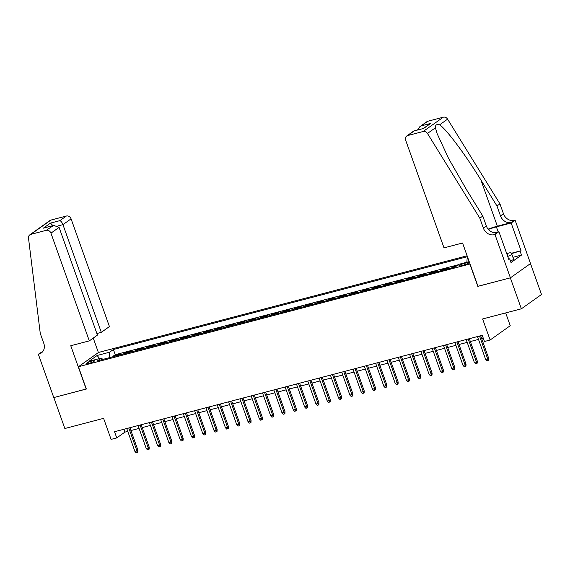 <?xml version="1.0" encoding="UTF-8"?>
<svg xmlns="http://www.w3.org/2000/svg" width="570" height="570" viewBox="0 0 570 570"><rect width="100%" height="100%" fill="white"/><g stroke="black" fill="none" stroke-linecap="round" stroke-linejoin="round"><path stroke-width="0.85" d="M88.827 363.404A4.261 0.663 -19.6 0 0 94.577 360.739A4.261 0.663 -19.6 0 0 92.312 360.931A4.261 0.663 -19.6 0 0 86.562 363.596A4.261 0.663 -19.6 0 0 88.827 363.404M467.115 255.795L98.546 352.445L78.418 366.745L470.036 263.988M530.485 263.575L541.5 294.505L521.372 308.805L482.619 318.965L490.115 340.012L510.243 325.712L505.69 312.916M78.418 366.745L86.355 389.032L53.822 397.561L64.845 428.512L103.598 418.351L111.093 439.399L116.75 437.917L124.908 432.124L127.766 431.376M477.966 286.275L510.349 277.854L521.372 308.805M456.413 266.062L452.851 266.995L453.05 267.558M446.944 269.154L448.319 268.178L441.536 269.959L441.736 270.522M435.63 272.125L437.005 271.149L430.222 272.93L430.421 273.493M424.315 275.089L425.69 274.113L418.907 275.894L419.107 276.457M413.001 278.06L414.383 277.077L407.593 278.858L407.792 279.421M401.693 281.024L403.068 280.048L396.278 281.829L396.478 282.392M390.379 283.988L391.754 283.012L384.964 284.793L385.163 285.356M379.064 286.959L380.439 285.983L373.649 287.757L373.849 288.327M367.75 289.923L369.125 288.947L362.335 290.728L362.534 291.291M356.435 292.894L357.81 291.911L351.02 293.692L351.22 294.255M345.121 295.858L346.496 294.882L339.706 296.664L339.905 297.227M333.806 298.822L335.181 297.846L328.391 299.628L328.591 300.19M322.492 301.794L323.867 300.817L317.077 302.592L317.276 303.162M311.177 304.758L312.552 303.781L305.762 305.563L305.962 306.126M299.863 307.729L301.238 306.745L294.448 308.527L294.654 309.09M288.548 310.693L289.923 309.717L283.133 311.498L283.34 312.061M277.234 313.657L278.609 312.681L271.819 314.462L272.025 315.025M265.919 316.628L267.294 315.652L260.504 317.426L260.711 317.996M254.605 319.592L255.98 318.616L249.197 320.397L249.396 320.96M243.29 322.556L244.665 321.58L237.882 323.361L238.082 323.924M231.976 325.527L233.351 324.551L226.568 326.332L226.767 326.895M220.661 328.491L222.036 327.515L215.253 329.296L215.453 329.859M209.347 331.462L210.729 330.479L203.939 332.26L204.138 332.823M198.039 334.426L199.415 333.45L192.624 335.231L192.824 335.794M186.725 337.39L188.1 336.414L181.31 338.195L181.509 338.758M175.41 340.361L176.786 339.385L169.995 341.159L170.195 341.729M164.096 343.325L165.471 342.349L158.681 344.13L158.88 344.693M152.781 346.296L154.157 345.313L147.366 347.094L147.566 347.657M141.467 349.26L142.842 348.284L136.052 350.065L136.251 350.628M130.152 352.224L131.528 351.248L124.737 353.03L124.937 353.592M490.115 340.012L484.457 341.501L482.256 335.31L114.549 431.725L116.75 437.917M466.866 262.741L464.379 263.39A4.125 0.641 -19.6 0 0 458.807 265.976A4.125 0.641 -19.6 0 0 461.002 265.791L463.495 265.136A4.125 0.641 -19.6 0 0 469.067 262.556A4.125 0.641 -19.6 0 0 466.866 262.741L467.243 263.803M102.835 359.392L101.317 358.081L97.513 360.789L455.038 267.038L458.843 264.33L469.188 261.616M101.317 358.081L88.87 361.344L97.142 355.473L109.59 352.21L113.394 349.503L467.428 256.671M466.873 262.228L467.115 258.459L467.87 257.918M467.115 258.459L467.984 258.231M458.237 264.765L115.247 354.704L113.423 355.993L113.622 356.564M118.838 355.195L120.213 354.219L113.423 355.993M123.362 354.006L124.737 353.03M134.677 351.042L136.052 350.065M145.991 348.07L147.366 347.094M157.306 345.107L158.681 344.13M168.62 342.142L169.995 341.159M179.935 339.171L181.31 338.195M191.249 336.207L192.624 335.231M202.564 333.236L203.939 332.26M213.878 330.272L215.253 329.296M225.193 327.308L226.568 326.332M236.507 324.337L237.882 323.361M247.815 321.373L249.197 320.397M259.129 318.409L260.504 317.426M270.444 315.438L271.819 314.462M281.758 312.474L283.133 311.498M293.073 309.503L294.448 308.527M304.387 306.539L305.762 305.563M315.702 303.575L317.077 302.592M327.016 300.604L328.391 299.628M338.331 297.64L339.706 296.664M349.645 294.669L351.02 293.692M360.96 291.705L362.335 290.728M372.274 288.741L373.649 287.757M383.589 285.769L384.964 284.793M394.903 282.805L396.278 281.829M406.218 279.834L407.593 278.858M417.532 276.87L418.907 275.894M428.847 273.906L430.222 272.93M440.161 270.935L441.536 269.959M451.469 267.971L452.851 266.995M477.824 286.382L469.887 264.095M130.922 430.542L139.08 428.405M142.236 427.578L150.395 425.441M153.551 424.614L161.709 422.47M164.865 421.643L173.024 419.506M176.18 418.679L184.338 416.542M187.494 415.708L195.653 413.571M198.809 412.744L206.967 410.607M210.123 409.78L218.274 407.636M221.438 406.809L229.589 404.672M232.752 403.845L240.903 401.707M244.067 400.874L252.218 398.736M255.381 397.91L263.532 395.772M266.696 394.946L274.847 392.801M278.01 391.975L286.161 389.837M289.318 389.011L297.476 386.873M300.632 386.04L308.79 383.902M311.947 383.076L320.105 380.938M323.261 380.112L331.419 377.974M334.576 377.141L342.734 375.003M345.89 374.176L354.048 372.039M357.205 371.213L365.363 369.068M368.519 368.241L376.677 366.104M379.834 365.277L387.992 363.14M391.148 362.306L399.306 360.169M402.463 359.342L410.621 357.205M413.777 356.378L421.928 354.234M425.092 353.407L433.243 351.27M436.406 350.443L444.557 348.306M447.721 347.472L455.872 345.334M459.035 344.508L467.186 342.37M470.35 341.544L478.501 339.399M481.664 338.573L483.267 338.153M123.897 429.274L124.908 432.124M115.247 354.704L113.394 349.503M109.59 352.21L109.24 357.711M97.142 355.473L99.529 358.551M479.527 336.022L487.699 358.965L488.675 358.274L488.576 360.155L488.034 360.539L487.699 358.965L485.661 359.499L477.489 336.557M488.675 358.274L480.645 335.73M488.034 360.539L486.901 360.839L485.661 359.499M507.407 255.531A8.65 1.347 -19.6 0 0 507.671 255.274A8.65 1.347 -19.6 0 0 507.058 254.555M506.716 253.6L510.905 252.503L511.924 254.519L513.691 259.471L510.435 260.982M511.924 254.519L507.742 256.464M444.009 247.864L405.648 140.142A3.99 3.456 -125.4 0 1 406.731 136.002A3.99 3.456 -125.4 0 1 407.721 135.539L423.161 131.492L443.289 117.192A3.99 3.456 54.6 0 1 447.593 119.151L499.947 203.868L503.474 213.771A9.312 8.058 -125.4 0 0 514.482 220.362L515.102 220.198L530.535 263.54L510.407 277.832L477.995 286.332L462.562 242.998L444.009 247.864M499.947 203.868L496.969 205.984L480.916 180.006C465.719 155.076 446.224 129.012 439.634 124.809C436.641 123.989 435.238 124.987 435.423 127.794L437.112 133.594L448.611 158.51L466.745 190.074L482.797 216.051L486.324 225.955A9.312 8.058 -125.4 0 0 497.332 232.546L494.354 234.662L494.974 234.498L510.407 277.832M482.797 216.051L479.819 218.167L483.346 228.071A9.312 8.058 -125.4 0 0 494.354 234.662M480.916 180.006L497.361 226.19L511.504 222.478A9.312 8.058 -125.4 0 1 500.496 215.888L496.969 205.984M427.849 121.239L419.848 126.683L426.859 121.702A3.99 3.456 54.6 0 1 427.849 121.239L443.289 117.192M435.423 127.794L427.464 133.451L479.819 218.167M511.304 253.287L521.037 250.736L511.475 253.636M508.668 259.079L509.666 258.816L510.991 262.528L521.486 255.068L520.168 251.356M509.666 258.816L508.796 259.435L498.921 231.698L494.974 234.498M515.102 220.198L511.162 223.005L496.392 226.874A14.97 2.33 -19.6 0 0 488.376 229.432M521.037 250.736L511.162 223.005M497.361 226.19A17.328 2.7 -19.6 0 0 488.12 229.133M494.824 232.774L498.921 231.698M427.464 133.451A3.99 3.456 -125.4 0 0 423.161 131.492M521.486 255.068L512.922 257.319M419.848 126.683L417.532 129.989M421.344 125.863L430.735 123.398L423.218 128.499M430.735 123.398L423.61 128.457L413.734 131.022L406.731 136.002M423.61 128.457L413.927 130.936M96.879 333.514L101.303 332.353L109.433 326.574L71.079 218.852L62.942 224.63L57.969 225.934M101.303 332.353L62.942 224.63C62.037 222.378 61.004 221.046 59.857 220.647L66.362 216.03L50.915 220.077L30.787 234.377A3.99 3.456 -125.4 0 0 29.804 234.84A3.99 3.456 -125.4 0 0 28.5 238.068L40.263 333.429L43.79 343.332A9.312 8.058 54.6 0 1 41.268 353.001A9.312 8.058 54.6 0 1 38.959 354.077L38.34 354.241L53.772 397.575L86.334 388.968M86.184 389.075L70.751 345.741L89.305 340.874L50.951 233.151A3.99 3.456 -125.4 0 0 46.234 230.33L30.787 234.377M38.34 354.241L42.992 351.248M98.396 352.552L93.245 338.074M89.305 340.874L97.441 335.096L59.081 227.373L50.951 233.151M29.804 234.84L49.932 220.54A3.99 3.456 54.6 0 1 50.915 220.077M66.362 216.03A3.99 3.456 54.6 0 1 71.079 218.852M42.615 351.747A9.312 8.058 54.6 0 1 41.938 351.961L38.959 354.077M46.234 230.33L53.644 225.407L59.081 227.373M52.732 225.713L43.341 228.171L53.644 225.407M43.341 228.171L50.466 223.112L52.889 225.606M468.212 338.986L476.385 361.936L477.361 361.238L477.261 363.118L476.72 363.51L476.385 361.936L474.347 362.47L466.175 339.52M477.361 361.238L469.331 338.694M476.72 363.51L475.587 363.803L474.347 362.47M456.898 341.957L465.07 364.9L466.046 364.209L465.947 366.09L465.405 366.474L465.07 364.9L463.032 365.434L454.86 342.492M466.046 364.209L458.016 341.665M465.405 366.474L464.272 366.774L463.032 365.434M445.583 344.921L453.756 367.871L454.732 367.173L454.632 369.054L454.091 369.438L453.756 367.871L451.718 368.405L443.546 345.456M454.732 367.173L446.702 344.629M454.091 369.438L452.958 369.738L451.718 368.405M434.269 347.892L442.441 370.835L443.417 370.137L443.325 372.025L442.776 372.409L442.441 370.835L440.403 371.369L432.231 348.427M443.417 370.137L435.395 347.593M442.776 372.409L441.643 372.702L440.403 371.369M422.954 350.856L431.127 373.799L432.103 373.108L432.01 374.989L431.462 375.374L431.127 373.799L429.089 374.333L420.916 351.391M432.103 373.108L424.08 350.564M431.462 375.374L430.329 375.673L429.089 374.333M411.64 353.82L419.812 376.77L420.788 376.072L420.696 377.953L420.147 378.345L419.812 376.77L417.774 377.304L409.602 354.355M420.788 376.072L412.766 353.528M420.147 378.345L419.021 378.637L417.774 377.304M400.325 356.791L408.498 379.734L409.474 379.043L409.381 380.924L408.832 381.309L408.498 379.734L406.46 380.268L398.288 357.326M409.474 379.043L401.451 356.499M408.832 381.309L407.707 381.608L406.46 380.268M389.011 359.756L397.183 382.705L398.159 382.007L398.067 383.888L397.518 384.273L397.183 382.705L395.145 383.232L386.973 360.29M398.159 382.007L390.136 359.463M397.518 384.273L396.392 384.572L395.145 383.232M377.696 362.727L385.869 385.669L386.845 384.971L386.752 386.859L386.203 387.244L385.869 385.669L383.831 386.203L375.659 363.261M386.845 384.971L378.822 362.427M386.203 387.244L385.078 387.536L383.831 386.203M366.382 365.691L374.554 388.633L375.53 387.942L375.438 389.823L374.896 390.208L374.554 388.633L372.516 389.168L364.351 366.225M375.53 387.942L367.507 365.399M374.896 390.208L373.763 390.507L372.516 389.168M355.067 368.655L363.24 391.604L364.223 390.906L364.123 392.787L363.582 393.179L363.24 391.604L361.202 392.139L353.037 369.189M364.223 390.906L356.193 368.363M363.582 393.179L362.449 393.471L361.202 392.139M343.753 371.626L351.925 394.568L352.908 393.87L352.809 395.758L352.267 396.143L351.925 394.568L349.887 395.103L341.722 372.16M352.908 393.87L344.879 371.327M352.267 396.143L351.134 396.442L349.887 395.103M332.445 374.59L340.611 397.532L341.594 396.841L341.494 398.722L340.953 399.107L340.611 397.532L338.573 398.067L330.408 375.124M341.594 396.841L333.564 374.298M340.953 399.107L339.82 399.406L338.573 398.067M321.131 377.561L329.296 400.503L330.279 399.805L330.18 401.686L329.638 402.078L329.296 400.503L327.258 401.038L319.093 378.088M330.279 399.805L322.25 377.262M329.638 402.078L328.505 402.37L327.258 401.038M309.816 380.525L317.982 403.467L318.965 402.776L318.865 404.657L318.324 405.042L317.982 403.467L315.944 404.002L307.779 381.059M318.965 402.776L310.935 380.233M318.324 405.042L317.191 405.341L315.944 404.002M298.502 383.489L306.667 406.439L307.65 405.74L307.551 407.621L307.009 408.013L306.667 406.439L304.637 406.973L296.464 384.023M307.65 405.74L299.62 383.197M307.009 408.013L305.876 408.305L304.637 406.973M287.187 386.46L295.353 409.403L296.336 408.704L296.236 410.592L295.695 410.977L295.353 409.403L293.322 409.937L285.15 386.994M296.336 408.704L288.306 386.161M295.695 410.977L294.562 411.276L293.322 409.937M275.873 389.424L284.038 412.367L285.021 411.675L284.922 413.556L284.38 413.941L284.038 412.367L282.007 412.901L273.835 389.958M285.021 411.675L276.992 389.132M284.38 413.941L283.247 414.24L282.007 412.901M264.558 392.388L272.731 415.338L273.707 414.639L273.607 416.52L273.066 416.912L272.731 415.338L270.693 415.872L262.521 392.922M273.707 414.639L265.677 392.096M273.066 416.912L271.933 417.204L270.693 415.872M253.244 395.359L261.416 418.302L262.392 417.611L262.293 419.492L261.751 419.876L261.416 418.302L259.379 418.836L251.206 395.894M262.392 417.611L254.363 395.067M261.751 419.876L260.618 420.176L259.379 418.836M241.929 398.323L250.102 421.273L251.078 420.575L250.978 422.455L250.437 422.84L250.102 421.273L248.064 421.807L239.892 398.857M251.078 420.575L243.048 398.031M250.437 422.84L249.304 423.139L248.064 421.807M230.615 401.294L238.787 424.237L239.763 423.539L239.671 425.427L239.122 425.811L238.787 424.237L236.749 424.771L228.577 401.829M239.763 423.539L231.734 400.995M239.122 425.811L237.989 426.103L236.749 424.771M219.3 404.258L227.473 427.201L228.449 426.51L228.356 428.391L227.808 428.775L227.473 427.201L225.435 427.735L217.263 404.793M228.449 426.51L220.426 403.966M227.808 428.775L226.675 429.075L225.435 427.735M207.986 407.222L216.158 430.172L217.134 429.474L217.042 431.355L216.493 431.747L216.158 430.172L214.12 430.706L205.948 407.757M217.134 429.474L209.112 406.93M216.493 431.747L215.36 432.039L214.12 430.706M196.671 410.193L204.844 433.136L205.82 432.445L205.727 434.326L205.179 434.711L204.844 433.136L202.806 433.67L194.634 410.728M205.82 432.445L197.797 409.901M205.179 434.711L204.053 435.01L202.806 433.67M185.357 413.157L193.529 436.107L194.505 435.409L194.413 437.29L193.864 437.674L193.529 436.107L191.492 436.634L183.319 413.692M194.505 435.409L186.483 412.865M193.864 437.674L192.738 437.974L191.492 436.634M174.042 416.128L182.215 439.071L183.191 438.373L183.098 440.261L182.55 440.646L182.215 439.071L180.177 439.605L172.005 416.663M183.191 438.373L175.168 415.829M182.55 440.646L181.424 440.938L180.177 439.605M162.728 419.093L170.9 442.035L171.876 441.344L171.784 443.225L171.242 443.61L170.9 442.035L168.863 442.569L160.697 419.627M171.876 441.344L163.854 418.8M171.242 443.61L170.109 443.909L168.863 442.569M151.413 422.057L159.586 445.006L160.569 444.308L160.469 446.189L159.928 446.581L159.586 445.006L157.548 445.541L149.383 422.591M160.569 444.308L152.539 421.764M159.928 446.581L158.795 446.873L157.548 445.541M140.099 425.028L148.271 447.97L149.255 447.272L149.155 449.16L148.613 449.545L148.271 447.97L146.234 448.505L138.068 425.562M149.255 447.272L141.225 424.728M148.613 449.545L147.48 449.844L146.234 448.505M128.784 427.992L136.957 450.934L137.94 450.243L137.84 452.124L137.299 452.509L136.957 450.934L134.919 451.469L126.754 428.526M137.94 450.243L129.91 427.7M137.299 452.509L136.166 452.808L134.919 451.469M464.856 264.729L464.379 263.39M486.324 225.955L483.346 228.071M500.496 215.888L503.474 213.771M414.219 130.922L407.721 135.539M447.593 119.151L439.634 124.809M511.504 222.478L514.482 220.362M498.18 231.89L496.392 226.874M50.466 223.112L59.857 220.647"/></g></svg>

